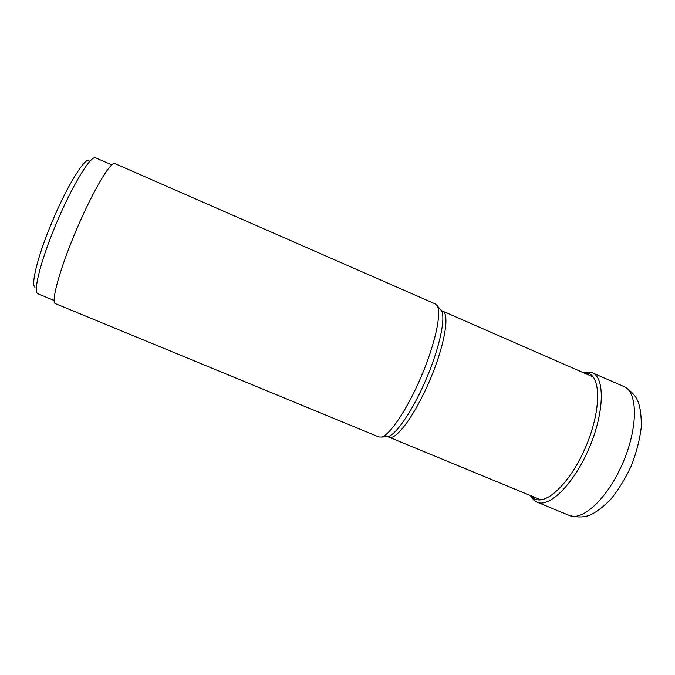 <?xml version="1.0" encoding="UTF-8"?>
<svg xmlns="http://www.w3.org/2000/svg" width="675" height="675" viewBox="0 0 675 675"><rect width="100%" height="100%" fill="white"/><g stroke="black" fill="none" stroke-linecap="round" stroke-linejoin="round"><path stroke-width="1.01" d="M111.788 164.835L95.411 157.731C90.366 155.756 71.761 186.376 56.118 223.973C40.989 259.808 32.999 291.355 37.64 293.642L54.127 300.493M89.007 160.211C84.063 158.482 66.563 187.068 52.026 222.041C37.943 255.378 30.569 284.943 34.99 287.305M378.818 436.928L381.308 437.054C389.652 435.476 407.388 409.236 421.284 376.473C435.232 343.727 441.813 312.753 437.164 305.648L435.341 303.944L114.902 163.569C110.759 160.945 92.88 191.008 76.393 229.88C59.847 268.718 50.617 302.459 55.375 303.615L378.818 436.928M534.803 500.799L533.377 497.863L533.621 496.868M583.774 372.862L588.068 373.309C601.509 376.819 601.003 412.459 585.014 448.554C569.194 484.726 544.219 507.119 533.377 497.863L531.444 495.973M591.233 372.296L592.262 372.684C605.002 377.561 604.496 412.189 589.241 447.862C574.147 483.595 549.56 507.997 537.207 502.208L534.347 500.555M537.207 502.208L569.244 515.405C582.635 521.623 608.133 497.796 623.135 462.265C638.305 426.811 637.765 391.913 623.995 386.581L591.038 372.22M386.1 436.776L387.754 436.683C395.955 435.147 413.092 410.012 426.398 378.641C439.746 347.296 445.956 317.52 441.366 310.542L440.294 309.293M437.164 305.648L441.366 310.542L442.631 311.124C450.031 313.681 444.707 345.381 429.882 380.126C415.15 414.914 396.031 440.75 389.045 437.189L540.911 499.88M590.937 372.187L582.398 372.262M530.061 495.399L534.136 500.394M569.244 515.405C580.584 518.51 587.216 516.181 590.228 514.932C596.101 512.35 602.842 507.263 610.462 499.652C618.41 489.907 625.354 478.634 631.302 465.834C636.407 452.672 639.723 439.847 641.25 427.351C641.461 416.543 640.44 408.08 638.196 401.954C636.981 398.891 634.044 392.555 623.995 386.581M389.045 437.189L387.754 436.683L381.308 437.054M442.631 311.124L593.156 376.962"/></g></svg>
